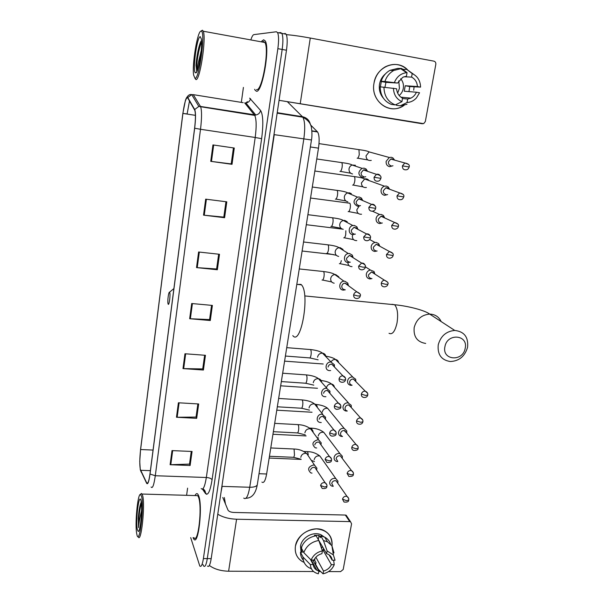 <?xml version="1.0" encoding="UTF-8"?>
<svg xmlns="http://www.w3.org/2000/svg" width="604" height="604" viewBox="0 0 604 604"><rect width="100%" height="100%" fill="white"/><g stroke="black" fill="none" stroke-linecap="round" stroke-linejoin="round"><path stroke-width="0.91" d="M310.569 124.93L317.606 131.982C319.282 134.888 319.576 140.287 318.482 148.161L266.628 473.989C265.382 480.776 263.805 483.479 261.909 482.098M207.504 566.076C208.924 567.352 210.154 564.876 211.189 558.647L286.477 50.223C287.534 42.378 287.421 37.04 286.137 34.201L284.914 33.356M202.929 564.521L203.654 566.054C205.058 567.337 206.266 564.853 207.293 558.617L282.174 49.445C283.223 41.585 283.125 36.24 281.864 33.401L280.656 32.563L278.655 32.805M243.669 113.25L243.616 113.643M193.046 537.635L193.793 539.07C198.331 546.484 202.944 505.963 198.678 495.824L197.893 494.253C196.979 493.098 196.021 493.536 195.024 495.559C196.021 493.536 196.979 493.098 197.893 494.253L198.678 495.824C202.944 505.963 198.331 546.484 193.793 539.07L193.046 537.635M256.315 91.181C262.03 93.771 270.26 48.282 265.239 40.936L263.638 39.781L261.804 41.11L263.638 39.781L265.239 40.936C270.26 48.282 262.03 93.771 256.315 91.181L255.024 90.087L256.315 91.181M140.332 469.436C139.539 464.876 139.63 458.24 140.604 449.535L182.914 113.416C184.522 102.219 186.13 97.07 187.738 97.969L194.782 110.283C195.704 113.393 195.643 119.365 194.601 128.199L149.981 473.876C148.901 481.426 147.806 484.446 146.704 482.936L140.332 469.436M140.287 469.784L146.651 483.291C147.784 484.921 148.909 481.841 150.026 474.049L194.669 128.229C195.794 118.558 195.802 112.321 194.692 109.513L187.799 97.554C187.157 96.587 186.342 97.614 185.368 100.649L182.853 113.393L140.566 449.391L139.743 461.486L140.287 469.784M203.654 566.054C205.058 567.337 206.266 564.853 207.293 558.617L282.174 49.445C283.223 41.585 283.125 36.24 281.864 33.401L280.656 32.563M254.654 89.279L255.024 90.087L254.654 89.279M190.698 537.605L199.803 566.031C201.177 567.315 202.37 564.831 203.389 558.587L277.855 48.66C278.897 40.793 278.806 35.44 277.576 32.601L276.39 31.763L253.869 34.624C253.008 34.806 252.079 36.316 251.083 39.154M243.412 87.414L241.328 102.378M187.595 488.145L186.598 495.318M205.677 199.154L226.802 201.834L224.59 217.712L203.533 215.152L205.677 199.154M212.94 144.922L234.284 148.025L232.019 164.318L210.743 161.344L212.94 144.922M184.967 353.763L205.451 355.303L203.405 370.026L182.982 368.599L184.967 353.763M178.407 402.777L198.678 403.97L196.678 418.338L176.466 417.251L178.407 402.777M171.997 450.607L192.072 451.467L190.117 465.495L170.102 464.725L171.997 450.607M198.603 251.996L219.501 254.284L217.349 269.762L196.511 267.595L198.603 251.996M191.695 303.518L212.389 305.42L210.29 320.52L189.664 318.723L191.695 303.518M210.29 320.52L209.596 319.448M211.559 305.345L209.58 319.576L189.664 318.723M217.349 269.762L216.617 268.893M218.663 254.193L216.602 268.984L196.511 267.595M190.117 465.495L189.535 463.887M191.264 451.437L189.505 464.091L170.102 464.725M196.678 418.338L196.058 416.903M197.863 403.925L196.036 417.077L176.466 417.251M203.405 370.026L202.748 368.772M204.628 355.243L202.725 368.923L182.982 368.599M232.019 164.318L231.204 163.873M233.423 147.905L231.204 163.918L210.743 161.344M224.59 217.712L223.82 217.047M225.949 201.728L223.812 217.115L203.533 215.152M315.915 563.094L314.684 563.373L315.915 563.094M313.234 563.6L312.729 563.66L313.234 563.6M304.144 562.445C297.447 559.236 294.541 553.808 295.432 546.167C298.346 535.748 305.337 529.987 316.421 528.87C327.104 529.919 332.298 535.582 332.004 545.842C332.645 539.017 330.071 533.959 324.272 530.667C313.884 524.801 297.055 533.777 295.432 546.167C294.563 552.758 296.745 557.809 301.97 561.327L304.144 562.445M209.354 565.465C214.261 569.089 220.679 571.006 228.614 571.218L313.582 571.52M217.772 514.2C222.808 517.258 229.075 518.934 236.579 519.229L349.739 521.599L345.352 515.046L233.703 512.449C230.743 512.245 228.848 511.467 228.002 510.123L222.77 497.492M318.761 571.535L320.649 571.543M328.584 571.573L340.596 571.618L343.2 569.496L351.573 523.827L350.562 521.781L349.739 521.599M345.352 515.046L346.168 515.227L347.202 516.775M323.563 548.409L322.997 550.085L331.385 564.68C329.769 567.971 327.157 570.093 323.533 571.059L315.892 557.22M312.887 560.067L318.844 571.044L316.798 570.199C314.699 568.915 313.514 567.043 313.219 564.574L310.411 559.349M322.347 546.303L321.562 548.417M301.049 552.222L300.498 546.227C301.69 537.205 313.997 530.705 321.517 535.069L323.918 536.782M303.404 560.338C301.449 558.073 300.475 555.363 300.467 552.215L302.347 552.23L301.079 549.844L302.03 545.827M318.149 539.304L326.621 553.709L327.119 550.939L323.457 540.527L320.709 535.839L320.392 537.628L319.04 535.31L314.457 535.242L314.88 535.967M301.222 547.805C303.88 541.101 308.84 537.092 316.103 535.771L318.814 540.459L322.415 550.886L321.924 553.664C318.27 554.615 315.635 556.76 314.012 560.074L311.105 560.051L303.789 552.622L301.222 547.805M320.709 535.839L324.718 537.16C327.64 538.723 329.61 541.048 330.607 544.129M300.467 552.215L303.027 557.069L310.32 564.559L313.219 564.574M311.415 568.802L308.772 567.586C305.012 565.17 303.095 561.667 303.027 557.069M303.789 552.622C306.477 545.857 311.483 541.803 318.814 540.459M323.457 540.527L327.504 541.848L331.913 545.706L334.004 552.924L332.713 550.757M318.844 571.044L318.361 573.785C313.423 572.569 310.743 569.496 310.32 564.559M311.105 560.051C313.25 555.114 317.024 552.056 322.415 550.886M327.119 550.939L333.385 554.955L335.054 560.233L332.192 560.21L329.044 554.804M326.621 553.709L328.327 554.374C330.614 555.657 331.898 557.605 332.192 560.21M313.083 560.421L314.661 560.263L315.99 562.686L315.673 564.446L318.361 569.383L323.042 573.8L323.533 571.059M311.505 560.399L310.947 560.346M331.385 564.68L334.246 564.695L333.619 560.225M334.246 564.695C332.109 569.58 328.38 572.615 323.042 573.8M322.997 550.085L324.537 550.101M314.661 560.263L315.001 558.33M301.079 549.844L302.317 549.859M318.331 539.357L319.04 535.31M141.578 496.413L140.438 494.389C137.606 493.74 134.722 524.989 136.783 533.996L136.806 534.095C139.214 547.647 144.394 507.232 141.578 496.413M138.233 536.843C141.147 543.894 145.315 505.238 142.657 495.559L141.457 493.453L140.679 494.163M193.907 537.651C198.165 544.597 202.491 506.665 198.497 497.122L197.757 495.635L195.862 495.582M141.517 512.909L141.23 517.787M137.334 529.663L138.278 531.475C140.438 532.071 142.665 507.685 141.064 501.056L141.019 500.822C139.086 491.384 135.349 520.95 137.334 529.663M141.245 502.113C139.826 505.201 138.829 510.667 138.263 518.496L138.565 527.654C138.928 522.747 139.909 517.167 141.532 510.909M225.451 503.955L224.333 497.537M138.565 527.654C138.248 522.218 139.448 509.157 141.396 503.494M138.263 518.496C138.86 511.414 139.856 505.993 141.261 502.241M465.178 348.372C468.508 334.692 447.224 332.759 444.929 346.651C441.758 360.414 462.913 362.075 465.178 348.372M438.247 344.793C440.709 336.043 446.205 331.256 454.744 330.433C464.272 331.558 468.545 337.175 467.564 347.292C464.884 356.36 459.123 361.101 450.274 361.524C441.335 360.082 437.326 354.503 438.247 344.793M169.656 292.404L169.475 292.238C168.591 291.845 167.406 300.701 167.98 303.465L168.161 304.106C169.112 306.319 170.698 293.944 169.656 292.404M292.797 335.605C300.966 346.598 310.229 293.302 301.441 284.831L300.996 284.386L297.5 284.431M337.923 482.475L337.923 481.124L335.786 478.572L334.548 478.33C332.026 478.481 330.426 479.772 329.746 482.196C329.527 484.031 330.222 485.322 331.822 486.069L333.136 486.341M337.696 483.109L336.111 480.844L335.205 480.663C333.378 480.776 332.223 481.713 331.732 483.464L333.242 486.273M342.332 457.696L342.309 456.179L339.954 453.634L338.95 453.461C336.413 453.596 334.797 454.887 334.118 457.341C333.891 459.312 334.661 460.656 336.428 461.381L337.515 461.577M342.113 458.202L340.354 455.877L339.622 455.748C337.787 455.846 336.617 456.783 336.126 458.557L337.802 461.486M346.794 432.6L346.734 430.894L344.159 428.387L343.404 428.274C340.852 428.387 339.229 429.693 338.542 432.17C338.316 434.284 339.176 435.68 341.101 436.36L342.528 436.481M346.59 432.962L344.091 430.509C342.242 430.592 341.071 431.535 340.573 433.332C340.407 434.865 341.034 435.877 342.438 436.367M351.317 407.179L351.196 405.246L347.912 402.762C345.352 402.853 343.721 404.159 343.019 406.673C342.8 408.938 343.744 410.38 345.858 411.007L347.255 411.052M351.128 407.375L348.621 404.937C346.764 405.012 345.586 405.956 345.08 407.776C344.914 409.421 345.601 410.463 347.134 410.916M355.869 381.592L355.703 379.244L352.479 376.911C349.905 376.987 348.266 378.3 347.564 380.845C347.345 383.268 348.387 384.756 350.675 385.314L352.064 385.284M355.711 381.434L355.537 380.724L353.204 379.033C351.339 379.093 350.154 380.037 349.641 381.879C349.489 383.646 350.244 384.725 351.906 385.126M374.91 274.11L374.042 271.528L370.448 270.056C368.251 270.464 366.877 271.792 366.334 274.042C366.115 276.768 367.277 278.406 369.807 278.942L371.981 278.595M374.571 273.891L374.103 273.008L371.513 271.936L368.523 274.828C368.364 276.798 369.203 277.983 371.03 278.376M379.795 246.236L378.7 243.676L376.262 242.431L375.046 242.468C372.978 242.959 371.687 244.288 371.181 246.44C370.962 249.203 372.124 250.871 374.669 251.445L377.13 250.985M379.395 246.024L378.844 245.148L376.209 244.273L373.4 247.157C373.234 249.158 374.08 250.366 375.922 250.781M384.71 217.953L383.397 215.454L381.215 214.435L379.72 214.518C377.779 215.084 376.571 216.398 376.103 218.459C375.877 221.268 377.039 222.974 379.599 223.578L382.347 222.982M384.25 217.742L382.045 216.194L380.973 216.247L378.346 219.109C378.179 221.139 379.025 222.37 380.875 222.808M389.656 189.248L388.13 186.863L386.228 186.062L384.476 186.191C382.649 186.825 381.524 188.123 381.086 190.101C380.852 192.948 382.022 194.684 384.589 195.326L387.625 194.571M389.135 189.06L387.081 187.746L385.82 187.836L383.359 190.668C383.193 192.729 384.038 193.997 385.896 194.458M394.631 160.136L392.917 157.901L391.316 157.289L389.308 157.485L386.137 161.344C385.903 164.235 387.073 166.017 389.656 166.681L392.97 165.753M392.192 158.905L390.743 159.048L388.44 161.842C388.266 163.933 389.119 165.224 390.984 165.707M394.042 159.969L392.917 157.901M316.624 470.078L316.904 468.183L314.608 465.231L313.401 464.997C308.161 466.733 307.27 469.361 310.72 472.864L312.011 473.128M316.564 469.98L314.895 467.496L314.012 467.322C312.147 467.428 310.977 468.372 310.486 470.154M269.633 455.144L270.116 452.109M320.988 444.838L321.215 442.875L318.67 439.923L317.712 439.757C312.313 441.63 311.498 444.31 315.265 447.813L316.662 447.994M320.898 444.71L319.04 442.151L318.338 442.037C316.466 442.128 315.288 443.072 314.79 444.876M273.559 430.471L274.042 427.398M325.405 419.244L325.564 417.205L322.075 414.193C317.183 413.695 315.122 421.464 319.878 422.423L321.252 422.528M325.564 417.205L325.246 418.595L322.717 416.413C320.837 416.496 319.652 417.447 319.154 419.267M277.53 405.48L278.029 402.37M329.882 393.302L329.958 391.166L326.5 388.296C321.404 387.73 319.516 395.982 324.567 396.685L325.918 396.715M329.958 391.166L329.663 392.54L327.157 390.456C325.269 390.524 324.069 391.475 323.57 393.325M281.562 380.173L282.06 377.024M334.427 366.983L334.382 364.74L330.984 362.053C325.669 361.434 323.993 370.184 329.331 370.599L330.652 370.546M334.382 364.74L334.118 366.099L331.656 364.159C329.754 364.204 328.553 365.163 328.048 367.036M285.639 354.54L286.145 351.347M348.395 285.662L347.813 283.117L344.793 281.192L343.94 281.192C338.821 281.449 338.202 289.837 343.268 290.109L345.292 289.829M348.063 285.42L347.708 284.514L344.914 283.117C343.261 283.389 342.242 284.363 341.834 286.024C341.69 288.002 342.551 289.188 344.416 289.573M298.195 275.613L298.723 272.298M353.144 257.727L352.328 255.145L349.52 253.506L348.357 253.537C343.389 254.095 343.057 262.242 347.979 262.544L350.305 262.151M352.759 257.485L352.298 256.549L349.437 255.386L346.56 258.293C346.409 260.294 347.277 261.502 349.142 261.917M302.498 248.606L303.027 245.247M357.938 229.369L356.866 226.787L354.314 225.443L352.849 225.518C348.047 226.349 347.972 234.276 352.751 234.609L355.386 234.08M357.485 229.127L356.926 228.214L354.027 227.293L351.347 230.169C351.196 232.208 352.057 233.446 353.936 233.876M306.847 221.245L307.391 217.84M362.755 200.573L361.434 198.067L359.169 196.995L357.425 197.123C352.834 200.536 352.887 203.593 357.583 206.281L360.528 205.602M362.226 200.347L359.954 198.724L358.693 198.814L356.201 201.668C356.043 203.729 356.911 204.99 358.799 205.451M311.264 193.514L311.815 190.064M367.594 171.347L366.032 168.977L364.099 168.154L362.075 168.35C357.719 171.883 357.855 174.956 362.491 177.568L365.73 176.708M366.99 171.143L364.899 169.807L363.442 169.951L361.124 172.759C360.966 174.858 361.834 176.149 363.729 176.625M315.733 165.405L316.292 161.91M404.159 105.3C390.343 115.726 370.229 101.366 373.997 83.216C376.194 66.614 396.669 58.422 407.436 69.664C400.724 63.835 393.332 62.899 385.246 66.848C379.169 70.426 375.424 75.877 373.997 83.216C370.63 99.713 387.239 114.02 401.048 107.044L404.159 105.3M422.445 123.79L279.063 100.317L423.661 123.654L425.337 121.525L435.824 64.334C435.982 62.65 435.341 61.585 433.899 61.147L310.282 38.037L300.211 103.775M286.364 34.67C292.411 35.108 300.384 36.232 310.282 38.037M414.065 87.059L413.71 90.17L414.065 87.059M398.791 80.876L399.41 88.358L397.681 93.144M403.925 76.768L411.573 77.093C415.129 79.026 417.092 82.182 417.447 86.561L405.239 85.745L404.265 91.219L416.435 92.216C415.227 94.926 413.37 96.897 410.871 98.135L407.662 99.056L402.483 98.52M395.288 104.922L401.932 101.653L402.543 98.18C398.98 96.285 396.994 93.144 396.594 88.75L380.188 86.84C380.392 95.538 384.136 101.412 391.437 104.454L395.288 104.922C387.919 101.85 384.144 95.915 383.94 87.119M380.377 86.855L381.32 81.532L383.185 81.638L381.139 81.276L384.914 81.502L397.591 83.05L385.941 82.348L384.974 87.233M400.686 78.739C402.996 81.457 403.872 84.681 403.306 88.41C402.74 91.332 401.366 93.703 399.169 95.508M411.573 77.093L412.2 73.582C417.538 76.149 420.331 80.664 420.58 87.112L409.776 86.546L408.938 91.604M383.389 98.188C380.029 94.292 378.738 89.618 379.523 84.183C380.316 79.917 382.309 76.459 385.503 73.801M381.139 81.276C382.777 76.398 385.707 72.759 389.935 70.366L397.734 68.395L401.683 68.471L407.066 72.654L406.439 76.172L402.793 77.282L397.591 83.05M412.2 73.582L406.749 69.392L402.762 69.309L402.626 70.019M384.914 81.502C386.575 76.565 389.535 72.88 393.808 70.464L401.683 68.471M406.749 69.392L413.642 74.3M401.932 101.653C396.571 99.169 393.733 94.685 393.415 88.192M394.412 82.491C396.813 76.655 400.867 73.386 406.583 72.684L407.066 72.654M420.58 87.112L417.447 86.561M396.601 104.281L396.42 105.292L400.316 105.775L407.043 102.521L407.662 99.056M407.005 104.288L400.316 105.775M416.435 92.216L419.554 92.759L416.36 98.029C413.725 100.808 410.622 102.302 407.043 102.521M409.776 86.546L405.239 85.745M385.941 82.348L381.32 81.532M200.973 31.129C197.455 30.993 191.898 64.794 193.635 75.107L194.964 78.256C199.184 80.294 205.805 31.295 201.253 31.144L200.973 31.129M194.903 78.248L195.87 79.517C199.758 81.668 206.53 37.969 203.246 31.234L202.468 30.223L201.366 30.834M256.541 89.596C261.909 91.951 269.595 49.354 264.892 42.491L263.404 41.404L262.264 42.008M196.912 71.453C196.912 68.901 197.969 63.631 200.067 55.636L199.479 62.627M200.067 55.636L201.238 50.464M195.651 72.827C198.165 74.058 202.755 47.565 201.419 39.169L200.271 36.663C196.844 36.519 192.178 72.646 195.56 72.812L195.651 72.827M201.54 40.438C199.161 43.254 196.383 57.252 196.036 65.481L196.791 71.37M196.912 71.514L196.723 71C195.794 67.776 198.331 49.196 201.6 41.918M196.036 65.481C196.481 58.105 199.026 45.043 201.547 40.566M259.025 473.71L266.628 473.989M310.373 146.953L318.482 148.161M311.868 130.826L317.342 131.68M211.189 558.647L203.389 558.587M286.477 50.223L277.855 48.66M249.648 98.127L260.588 110.487C263.133 114.722 263.48 124.122 261.63 138.686L212.072 479.765C210.124 491.475 207.904 496.027 205.413 493.43C205.526 491.316 204.658 489.799 202.808 488.878L206.56 494.306M243.744 498.089C246.107 499.961 248.101 496.352 249.731 487.262L222.151 486.379L221.087 491.822M257.38 484.159L257.266 484.884C256.398 486.507 253.884 487.3 249.731 487.262L303.797 139.139C305.254 128.463 304.937 121.155 302.846 117.214L302.43 116.7L277.228 112.684M310.433 124.598C309.414 120.249 306.749 117.621 302.43 116.7L287.323 101.668M311.475 139.977L274.254 134.654L221.894 486.379M275.031 127.542L273.982 134.609M293.959 115.356L294.473 115.877M247.776 106.719L248.72 106.402M140.604 449.535L153.054 450.071M187.799 97.554L191.732 94.632L193.28 94.647L243.178 102.68M141.517 472.622L140.581 470.667M194.669 128.229L200.513 129.279L155.296 475.733L150.026 474.049M194.692 109.513L198.837 106.432L200.46 106.447L200.679 106.893C201.887 110.781 201.827 118.248 200.513 129.279L255.205 137.478C256.594 126.659 256.443 119.298 254.752 115.402L244.688 102.922L245.911 102.967C248.372 102.582 249.913 101.147 250.517 98.678M201.162 488.568C203.095 490.44 204.816 486.749 206.334 477.5L155.296 475.733C153.929 485.148 152.533 488.908 151.106 487.02M193.28 94.647L200.46 106.447L255.734 114.987C258.323 114.579 259.947 113.076 260.588 110.487M195.432 115.349L182.914 113.416L187.119 113.945L189.49 101.011M205.413 493.43L202.446 489.112M212.072 479.765C211.264 478.481 209.346 477.726 206.334 477.5L255.205 137.478L261.63 138.686M140.619 470.297L150.396 470.652M146.689 482.898L147.844 482.936M192.412 303.586L190.373 318.769M185.67 353.816L183.684 368.629M179.101 402.815L177.161 417.266M172.684 450.637L170.796 464.733M199.32 252.079L197.229 267.655M206.402 199.244L204.258 215.228M213.673 145.035L211.476 161.442M236.579 519.229L228.614 571.218M441.139 321.562C438.874 316.79 435.054 314.299 429.686 314.095C421.607 314.827 416.435 319.32 414.17 327.572C413.363 336.738 417.198 342.03 425.677 343.442M391.936 304.295L394.601 304.741C397.492 308.108 398.3 314.163 397.024 322.906C395.039 331.49 392.374 334.956 389.036 333.302M153.288 448.266L153.212 448.885M348.606 498.315L347.013 496.405C348.485 497.605 349.052 498.798 348.719 499.976L346.545 500.671L342.483 499.138L344.031 502.03C347.232 502.415 348.795 501.728 348.719 499.976L348.757 499.704M308.251 454.638L307.632 451.83L306.877 451.611M322.045 459.048L319.931 456.05C317.077 455.461 315.167 456.594 314.208 459.463L314.178 459.704M336.111 480.844L347.013 496.405C344.771 495.967 343.261 496.873 342.483 499.138M156.481 423.51L156.406 424.129M353.257 472.57L351.498 470.614C353.068 471.724 353.702 472.94 353.385 474.261L351.211 474.887L347.111 473.408L348.833 476.413C351.973 476.647 353.491 475.922 353.385 474.261L353.423 474.004M312.117 429.784L311.604 428.304L310.864 428.115M326.115 435.409L323.774 432.336C320.981 431.875 319.138 433.038 318.248 435.824L318.21 436.065M340.354 455.877L351.498 470.614C349.293 470.274 347.836 471.203 347.111 473.408M159.72 398.436L159.637 399.055M357.968 446.477L356.028 444.476C357.734 445.548 358.429 446.786 358.112 448.198L355.937 448.757L351.8 447.322C351.626 448.908 352.268 449.95 353.718 450.448C356.768 450.531 358.24 449.776 358.112 448.198L358.149 447.964M330.229 411.467L327.655 408.334C324.929 408.01 323.155 409.202 322.332 411.898L322.294 412.147M344.65 430.592L356.028 444.476C353.884 444.242 352.472 445.193 351.8 447.322M162.997 373.046L162.921 373.665M362.74 420.029L360.603 417.998C362.423 418.942 363.185 420.203 362.906 421.788L360.731 422.279L356.549 420.897C356.383 422.596 357.085 423.676 358.67 424.129C360.95 424.521 362.362 423.736 362.906 421.788L362.936 421.569M334.397 387.202C334.171 385.511 333.227 384.461 331.566 384.046C328.931 383.865 327.232 385.073 326.47 387.677M348.991 404.99L360.603 417.998C358.527 417.87 357.175 418.836 356.549 420.897M166.319 347.323L166.243 347.889M367.579 393.212L365.246 391.166C367.187 392.034 368.032 393.317 367.768 395.016L365.586 395.439L361.373 394.102C361.207 395.93 361.977 397.039 363.699 397.447C365.926 397.696 367.285 396.888 367.768 395.016L367.798 394.82M284.59 361.139L323.208 364.001M338.61 362.611C338.308 360.852 337.281 359.81 335.522 359.478C333.544 359.342 332.041 360.188 331.022 362.007M353.378 379.055L365.246 391.166C363.238 391.135 361.947 392.117 361.373 394.102M180.037 241.019L179.954 241.66M387.541 282.083L384.423 280.188C387.572 281.675 388.727 283.004 387.881 284.182L385.699 284.303L381.313 283.193C381.192 285.556 382.272 286.779 384.537 286.862C386.568 286.545 387.677 285.647 387.881 284.182L387.896 284.069M339.38 263.684C340.158 263.971 340.807 262.951 341.328 260.626M347.866 262.529C348.04 265.216 349.437 266.583 352.041 266.636M371.513 271.936L384.423 280.188C382.77 280.498 381.736 281.494 381.313 283.193M183.586 213.552L183.518 214.065M392.691 253.295L389.399 251.491C392.562 252.578 393.793 253.907 393.083 255.5L386.477 254.488C386.379 257.002 387.526 258.24 389.92 258.218C391.868 257.802 392.917 256.889 393.083 255.5L393.098 255.401M343.744 237.825C344.537 238.052 345.201 236.979 345.73 234.609L345.843 230.758M352.796 234.609L352.351 236.141C352.404 239.154 353.884 240.641 356.783 240.603M376.209 244.273L389.399 251.491L386.477 254.488M187.18 185.722L187.112 186.228M397.9 224.084L394.45 222.4C397.787 223.367 399.093 224.703 398.368 226.409L391.709 225.375C391.634 228.033 392.849 229.293 395.371 229.165C397.266 228.606 398.262 227.685 398.368 226.409L398.376 226.334M348.161 211.642C348.969 211.8 349.648 210.675 350.184 208.267C350.577 205.828 350.456 204.144 349.814 203.216L349.089 203.118M359.101 206.206L356.858 209.709C356.949 212.895 358.519 214.405 361.562 214.224M380.973 216.247L394.45 222.4L391.709 225.375M190.819 157.508L190.758 158.006M403.17 194.435L399.584 192.903C403.072 193.733 404.454 195.069 403.721 196.904L397.024 195.847C396.964 198.656 398.255 199.932 400.89 199.682C402.143 199.607 403.087 198.678 403.721 196.904L403.729 196.851M352.638 185.118C353.461 185.209 354.148 184.031 354.691 181.578C355.084 179.177 354.971 177.516 354.352 176.602L353.612 176.504M369.014 180.558C367.911 179.078 366.462 178.55 364.665 178.98L361.434 182.937C361.562 186.304 363.215 187.821 366.401 187.497M385.82 187.836L399.584 192.903L397.024 195.847M194.511 128.916L194.42 129.603M408.5 164.348L404.808 162.982C408.417 163.661 409.867 164.99 409.15 166.968L402.407 165.889C402.377 168.848 403.736 170.139 406.477 169.769C407.692 169.611 408.583 168.682 409.15 166.968L409.157 166.938M357.168 158.256C358.013 158.278 358.708 157.04 359.267 154.548L358.942 149.649L358.202 149.535M373.408 153.091L369.089 151.898L366.062 155.809C366.228 159.35 367.972 160.891 371.279 160.415M390.743 159.048L404.808 162.982L402.407 165.889M326.817 484.786L325.133 482.739C326.621 483.872 327.209 485.065 326.9 486.333L324.627 487.028L320.565 485.51L322.204 488.462C325.36 488.84 326.93 488.13 326.9 486.333L326.945 486.054M269.452 456.284L292.955 457.281C293.559 457.696 294.065 456.956 294.473 455.069L294.095 449.202L293.333 448.983M308.991 456.896L306.726 453.551L305.556 453.317C302.921 453.483 301.336 454.827 300.792 457.356M314.895 467.496L325.133 482.739C322.853 482.309 321.328 483.238 320.565 485.51M331.377 458.655L329.505 456.549C331.105 457.575 331.762 458.798 331.475 460.218L329.203 460.852L325.103 459.38L326.93 462.46C330.048 462.656 331.558 461.917 331.475 460.218L331.513 459.969M273.363 431.694L296.942 432.894C297.576 433.325 298.104 432.555 298.527 430.584C298.912 427.979 298.784 426.031 298.127 424.763L297.387 424.582M313.136 432.351C313.076 430.629 312.238 429.474 310.615 428.9L309.686 428.742C307.043 428.885 305.45 430.237 304.899 432.796M319.04 442.151L329.505 456.549C327.277 456.231 325.805 457.175 325.103 459.38M335.998 432.154L333.921 430.003C335.643 430.939 336.375 432.192 336.111 433.755L333.838 434.314L329.701 432.894C329.535 434.533 330.214 435.597 331.739 436.096C334.759 436.133 336.217 435.356 336.111 433.755L336.149 433.521M277.327 406.794L300.981 408.198C301.63 408.651 302.181 407.843 302.627 405.79C303.019 403.155 302.883 401.23 302.219 400.014L301.487 399.871M317.334 407.474C317.228 405.639 316.292 404.469 314.541 403.955L313.876 403.857C311.219 403.978 309.61 405.337 309.052 407.934M323.223 416.488L333.921 430.003C331.755 429.799 330.35 430.765 329.701 432.894M340.679 405.292L338.383 403.102C340.248 403.963 341.056 405.239 340.815 406.93L338.534 407.413L334.359 406.047C334.201 407.813 334.956 408.916 336.617 409.361C339.735 409.059 341.132 408.251 340.815 406.93L340.845 406.719M281.336 381.577L305.065 383.193C305.745 383.661 306.319 382.823 306.787 380.686C307.179 378.013 307.036 376.103 306.356 374.948L305.647 374.85M321.592 382.249C321.419 380.316 320.384 379.131 318.497 378.7L318.112 378.655C315.447 378.761 313.831 380.12 313.265 382.747M327.451 390.494L338.383 403.102C336.3 403.011 334.956 403.993 334.359 406.047M345.428 378.044L342.906 375.847C344.907 376.609 345.79 377.908 345.579 379.735L343.298 380.142L339.078 378.829C338.927 380.731 339.758 381.871 341.577 382.249C343.759 382.453 345.095 381.615 345.579 379.735L345.609 379.538M285.398 356.043L309.203 357.87C309.905 358.361 310.501 357.485 310.992 355.258C311.392 352.555 311.249 350.66 310.547 349.565L309.86 349.497M325.896 356.753C325.677 354.691 324.544 353.483 322.498 353.136L322.408 353.129C319.727 353.212 318.104 354.578 317.53 357.236M331.732 364.167L342.906 375.847C340.905 375.862 339.629 376.858 339.078 378.829M360.029 293.959L356.843 291.853C359.909 293.257 361.049 294.593 360.271 295.854L357.991 296.02L353.65 294.88C353.536 297.213 354.616 298.436 356.873 298.557C358.851 298.338 359.992 297.44 360.271 295.854L360.294 295.726M322.03 280.052C322.785 280.392 323.427 279.365 323.948 276.979C324.348 274.375 324.22 272.563 323.555 271.536L322.83 271.46M338.799 276.836L335.635 274.541L334.805 274.541C332.479 274.948 331.098 276.338 330.66 278.708C330.622 281.23 331.792 282.725 334.178 283.201M344.914 283.117L356.843 291.853C355.137 292.14 354.072 293.151 353.65 294.88M365.02 265.111C364.393 263.608 363.261 262.929 361.63 263.087C364.756 264.137 365.986 265.481 365.314 267.104L363.027 267.187L358.64 266.1C358.557 268.591 359.712 269.837 362.113 269.837C364.031 269.49 365.095 268.576 365.314 267.104L365.329 266.991M326.424 253.438C327.194 253.71 327.851 252.631 328.38 250.199C328.78 247.632 328.651 245.851 328.01 244.847L327.277 244.763M343.034 249.452L340.158 247.655L339.025 247.685C336.843 248.191 335.552 249.573 335.152 251.845C335.107 254.397 336.285 255.93 338.678 256.428M349.437 255.386L361.63 263.087L358.64 266.1M370.078 235.839C369.369 234.307 368.176 233.665 366.5 233.922C369.799 234.85 371.105 236.187 370.418 237.938L363.706 236.919C363.646 239.562 364.876 240.822 367.406 240.709C369.278 240.211 370.282 239.29 370.418 237.938L370.433 237.855M330.871 226.477C331.664 226.681 332.328 225.549 332.864 223.072C333.265 220.536 333.151 218.784 332.525 217.795L331.777 217.704M347.217 221.721L344.741 220.415L343.321 220.483C341.268 221.072 340.067 222.453 339.705 224.62C339.659 227.217 340.837 228.78 343.246 229.309M354.027 227.293L366.5 233.922L363.706 236.919M375.19 206.123C374.389 204.582 373.144 203.986 371.445 204.341C374.88 205.118 376.269 206.455 375.605 208.357L368.848 207.308C368.81 210.109 370.116 211.385 372.774 211.143C374.563 210.547 375.507 209.611 375.605 208.357L375.613 208.297M335.386 199.161C336.194 199.29 336.873 198.097 337.417 195.575C337.817 193.084 337.704 191.355 337.092 190.388L336.345 190.29M351.347 193.65L349.384 192.812L347.685 192.94C345.767 193.597 344.65 194.964 344.318 197.032C344.265 199.667 345.45 201.26 347.866 201.819M358.693 198.814L371.445 204.341L368.848 207.308M380.361 175.968C379.478 174.428 378.179 173.892 376.473 174.345C380.059 174.971 381.524 176.3 380.86 178.354L374.057 177.274C374.05 180.234 375.431 181.525 378.202 181.147C379.35 181.049 380.241 180.12 380.86 178.354L380.867 178.308M339.954 171.483C340.784 171.536 341.471 170.283 342.03 167.716C342.423 165.254 342.325 163.556 341.728 162.612L340.973 162.499M355.424 165.277L352.124 165.028C350.343 165.745 349.293 167.097 348.991 169.075C348.938 171.747 350.124 173.378 352.555 173.967M363.442 169.951L376.473 174.345L374.057 177.274M311.891 131.091L317.606 131.982M286.137 34.201L277.576 32.601M245.926 498.262C251.86 498.141 255.635 493.687 257.266 484.884L311.46 140.045C312.117 136.504 312.117 132.48 311.468 127.965C310.947 123.601 308.07 120.015 302.846 117.214L277.168 113.122M247.383 101.661L245.911 102.967L255.734 114.987L254.752 115.402L198.837 106.432L191.732 94.632C189.565 94.05 187.655 95.47 185.994 98.897M146.704 482.936L147.821 482.974M346.168 515.227L350.562 521.781M316.798 570.199L311.324 560.059M322.159 536.163L321.517 535.069M327.504 541.848L324.718 537.16M333.385 554.955L331.913 545.706M140.438 494.389L141.457 493.453M197.757 495.635L142.159 494.049M138.829 530.961L138.278 531.475M304.726 295.93L394.601 304.741C407.76 305.934 424.952 310.328 429.686 314.095L454.744 330.433M169.475 292.238L173.899 288.584M301.441 284.831L296.806 284.356M311.324 460.361L314.488 461.569M303.804 451.467L307.466 451.633C312.019 451.671 316.171 453.143 319.931 456.05L335.786 478.572M269.165 458.059L301.177 459.402M337.651 482.687L337.923 481.124M316.775 437.334L318.58 438.081M309.588 428.055L311.468 428.153C316.368 428.379 320.467 429.769 323.774 432.336L339.954 453.634M272.955 434.268L306.13 435.929M342.053 457.711L342.309 456.179M315.613 404.386C321.109 404.922 325.126 406.235 327.655 408.334L344.159 428.387M276.783 410.184L312.049 412.245M346.5 432.404L346.734 430.894M321.086 380.46C326.032 381.162 329.527 382.355 331.566 384.046L348.41 402.823M280.664 385.813L317.478 388.266M351 406.741L351.196 405.246M325.835 356.186C330.516 356.934 333.748 358.029 335.522 359.478L352.706 376.934M355.537 380.724L355.703 379.244M348.969 265.518L339.969 263.676M365.344 266.809L370.448 270.056M302.113 251.022L333.695 254.601M374.103 273.008L374.042 271.528M353.582 239.629L344.303 237.795M369.678 239.546L375.046 242.468M306.303 224.703L342.468 229.135M378.844 245.148L378.7 243.676M358.27 213.408L348.689 211.589M372.442 211.219L379.72 214.518M310.547 198.037L349.814 203.216M383.631 216.927L383.397 215.454M363.034 186.855L353.121 185.058M314.843 171.015L354.352 176.602C359.825 177.297 363.261 178.089 364.665 178.98L384.476 186.191M388.463 188.327L388.13 186.863M367.874 159.954L357.621 158.18M319.01 143.616L358.942 149.649C364.355 150.336 367.738 151.083 369.089 151.898L389.308 157.485M293.552 457.311L301.094 459.244M270.773 447.957L293.937 449.014C298.723 449.074 302.989 450.584 306.726 453.551L314.608 465.231M316.549 469.625L316.904 468.183M297.561 432.932L305.269 434.85M274.684 423.366L298.006 424.62C303.148 424.876 307.345 426.311 310.615 428.9L318.67 439.923M320.875 444.287L321.215 442.875M301.615 408.244L309.497 410.146M278.648 398.451L302.128 399.916C307.859 400.46 311.996 401.803 314.541 403.955L322.762 414.291M305.715 383.246L313.793 385.141M282.664 373.219L306.303 374.895C312.019 375.477 316.088 376.745 318.497 378.7L326.892 388.342M309.867 357.93L318.149 359.825M286.734 347.655L310.531 349.557C316.239 350.169 320.226 351.362 322.498 353.136L331.075 362.06M331.649 281.917L322.642 280.045M299.259 268.939L323.555 271.536C329.256 272.223 333.008 273.219 334.805 274.541L343.94 281.192M347.708 284.514L347.813 283.117M336.3 255.273L327.006 253.408M303.548 241.993L328.01 244.847C333.71 245.541 337.387 246.485 339.025 247.685L348.357 253.537M352.298 256.549L352.328 255.145M341.026 228.282L331.43 226.424M307.889 214.692L332.525 217.795C338.225 218.505 341.826 219.395 343.321 220.483L352.849 225.518M356.926 228.214L356.866 226.787M345.835 200.936L335.899 199.094M312.298 187.021L337.092 190.388C342.8 191.098 346.326 191.944 347.685 192.94L357.425 197.123M361.592 199.494L361.434 198.067M350.728 173.22L340.437 171.4M316.76 158.973L341.728 162.612C347.413 163.314 350.879 164.122 352.124 165.028L362.075 168.35M366.303 170.403L366.032 168.977M410.871 98.135L400.86 97.138M393.808 70.464L389.935 70.366M406.583 72.684L400.384 68.509M196.594 72.027L195.56 72.812M264.892 42.491L203.246 31.234M201.253 31.144L202.468 30.223"/></g></svg>
